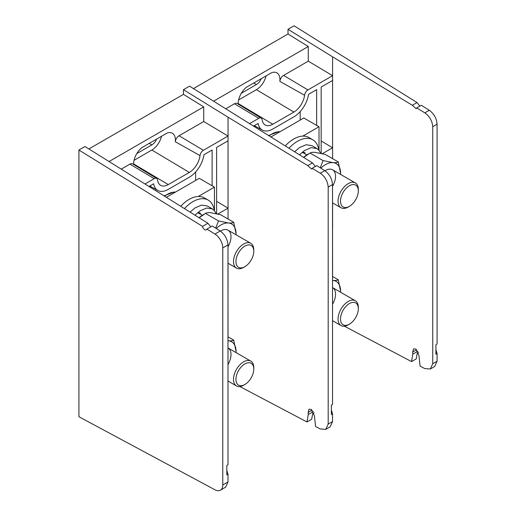 <?xml version="1.0" encoding="UTF-8"?>
<svg xmlns="http://www.w3.org/2000/svg" width="516" height="516" viewBox="0 0 516 516"><rect width="100%" height="100%" fill="white"/><g stroke="black" fill="none" stroke-linecap="round" stroke-linejoin="round"><path stroke-width="0.77" d="M198.254 196.473L214.469 187.115L214.469 210.709M166.507 197.254L199.273 178.343L214.469 187.115M247.841 362.806A12.61 7.282 120 0 0 236.07 377.551A12.61 7.282 120 0 0 244.861 384.523A12.61 7.282 120 0 0 253.775 369.082A12.61 7.282 120 0 0 247.841 362.806M244.861 384.523L243.642 385.226A14.325 8.269 -60 0 1 240.25 386.51A14.325 8.269 -60 0 1 236.476 385.936A14.325 8.269 -60 0 1 235.077 372.223A14.325 8.269 -60 0 1 247.035 360.549A14.325 8.269 -60 0 1 250.808 361.123A14.325 8.269 -60 0 1 253.775 367.682L253.775 369.082M243.81 246.796A12.61 7.282 120 0 0 235.96 262.154A12.61 7.282 120 0 0 244.861 266.707A12.61 7.282 120 0 0 253.775 251.266A12.61 7.282 120 0 0 243.81 246.796M244.861 266.707L243.642 267.404A14.325 8.269 -60 0 1 236.476 268.114A14.325 8.269 -60 0 1 234.07 257.4A14.325 8.269 -60 0 1 242.449 244.778A14.325 8.269 -60 0 1 250.808 243.3A14.325 8.269 -60 0 1 253.775 249.86L253.775 251.266M214.263 210.47A30.431 17.57 120 0 0 208.206 200.111A30.431 17.57 120 0 0 184.489 208.548M200.595 213.289A15.216 8.785 120 0 0 197.738 212.573M208.206 200.111L204.355 197.886A30.431 17.57 120 0 0 180.755 206.2M195.016 215.159L200.034 210.85L206.664 208.025L212.36 208.896L214.611 210.889L216.075 213.63M190.101 212.076L194.971 207.929L201.601 205.104L207.297 205.974L212.366 208.896M236.044 352.596A21.491 12.41 120 0 0 236.064 351.609A21.491 12.41 120 0 0 228.465 340.799L227.988 340.753A21.491 12.41 120 0 1 228.465 340.799C231.071 340.986 232.819 340.753 233.716 340.121L227.988 336.813M236.064 351.609L233.716 340.121M227.988 364.599A14.325 8.269 120 0 0 231 354.531A14.325 8.269 120 0 0 228.033 347.971A14.325 8.269 120 0 0 227.988 347.945M205.471 213.411C206.368 212.773 208.116 212.547 210.721 212.734L220.667 214.766L233.716 222.299C232.819 222.938 231.071 223.164 228.465 222.976L218.52 220.945L205.471 213.411L199.17 217.771M218.52 220.945L215.688 228.149M236.044 234.78A21.491 12.41 120 0 0 236.064 233.787L233.716 222.299M204.007 214.282A21.491 12.41 120 0 0 199.092 217.72M227.988 246.777A14.325 8.269 120 0 0 231 236.715A14.325 8.269 120 0 0 228.033 230.155A14.325 8.269 120 0 0 220.429 231.129M236.064 233.787A21.491 12.41 120 0 0 228.465 222.976A21.491 12.41 120 0 0 216.256 228.504M217.836 214.037L228.04 208.148L228.04 140.816L216.617 147.415L216.617 213.753M216.617 201.317L228.04 208.148L228.04 219.023M195.622 171.963L195.622 180.445M212.115 185.754L212.115 150.008L204.001 154.697A21.092 12.178 -60 0 1 189.346 177.194L168.274 189.359A21.092 12.178 -60 0 1 157.857 190.481A21.092 12.178 -60 0 1 153.613 183.786L149.163 186.353M228.04 336.845L227.988 289.411M332.53 184.554L328.189 187.056C327.712 181.29 325.08 176.685 320.294 173.228L312.18 168.3L316.805 165.636L324.777 170.641C329.479 174.144 332.065 178.781 332.53 184.554L332.53 404.357L331.375 405.028L331.375 414.567L332.53 413.897L332.53 421.591L330.182 426.822L325.79 429.357L328.189 424.1L332.53 421.591M239.875 386.561L306.988 421.953L308.239 414.542L308.149 412.413L308.987 409.227L311.296 409.44L314.444 415.98L315.553 426.474L320.294 428.977L325.79 429.357M315.328 166.487L312.47 162.908L189.546 86.159L183.47 89.668L183.47 94.351L88.92 148.937M228.04 140.816L228.04 136.05L203.381 150.285A4.805 2.773 120 0 0 200.015 155.593A15.254 8.804 -60 0 1 189.346 172.428L168.274 184.593A15.254 8.804 -60 0 1 160.553 185.296A15.254 8.804 -60 0 1 157.599 180.084A4.805 2.773 120 0 0 156.664 178.439A4.805 2.773 120 0 0 154.232 178.659L129.922 164.133L121.441 169.029M129.922 164.133A5.405 3.122 -60 0 1 132.657 163.888L156.664 178.439M200.015 155.593L175.285 141.726A14.654 8.462 120 0 0 172.267 133.199A14.654 8.462 120 0 0 167.197 132.986L141.79 147.66A14.654 8.462 120 0 0 133.605 164.456M175.285 141.726A5.405 3.122 -60 0 1 179.065 135.76L203.381 150.285M183.47 89.668L228.04 117.203L228.04 136.05L203.73 121.518L179.065 135.76M203.73 121.518L203.73 106.864L109.179 161.456M203.73 106.864L183.47 94.351M154.232 178.659L145.209 183.87M228.04 289.379L228.04 263.244M312.18 168.3L311.619 169.055L307.768 165.623L228.04 117.203M328.189 187.056L328.189 424.1M331.375 410.046L332.53 413.897M314.134 412.935L312.599 413.819L311.696 419.237L306.988 421.953M312.47 162.908L307.768 165.623M134.057 160.315L151.859 150.033A14.325 8.269 120 0 0 161.521 136.263M136.785 153.613L151.859 144.906A8.05 4.65 120 0 0 156.677 139.062M227.988 244.913L222.777 247.919A11.462 6.618 -120 0 0 214.953 234.051L206.91 229.085L212.257 225.995L220.235 231C224.931 234.503 227.517 239.14 227.988 244.913L227.988 464.716L226.827 465.387L226.827 474.926L227.988 474.256L227.988 481.944L225.634 487.181L220.403 490.2A11.462 6.618 -120 0 0 222.777 484.956L227.988 481.944M206.91 229.085A3.212 1.851 -120 0 1 206.348 229.833A3.212 1.851 -120 0 1 204.123 229.214A3.212 1.851 -120 0 1 202.536 226.382L78.922 150.027L84.998 146.518L207.922 223.267L210.78 226.846M226.827 470.405L227.988 474.256M78.922 150.027L78.922 416.741L214.953 489.787A11.462 6.618 -120 0 0 220.403 490.2M222.777 247.919L222.777 484.956M202.536 226.382L207.922 223.267M302.802 136.114L319.011 126.755L319.011 150.35M271.055 136.895L303.821 117.983L319.011 126.755M352.389 302.447A12.61 7.282 120 0 0 340.618 317.192A12.61 7.282 120 0 0 349.403 324.164A12.61 7.282 120 0 0 358.323 308.723A12.61 7.282 120 0 0 352.389 302.447M349.403 324.164L348.19 324.867A14.325 8.269 -60 0 1 344.798 326.151A14.325 8.269 -60 0 1 341.024 325.577A14.325 8.269 -60 0 1 339.625 311.864A14.325 8.269 -60 0 1 351.583 300.189A14.325 8.269 -60 0 1 355.35 300.764A14.325 8.269 -60 0 1 358.323 307.323L358.323 308.723M348.358 186.431A12.61 7.282 120 0 0 340.508 201.795A12.61 7.282 120 0 0 349.403 206.342A12.61 7.282 120 0 0 358.323 190.907A12.61 7.282 120 0 0 348.358 186.431M349.403 206.342L348.19 207.045A14.325 8.269 -60 0 1 341.024 207.755A14.325 8.269 -60 0 1 338.619 197.041A14.325 8.269 -60 0 1 346.997 184.418A14.325 8.269 -60 0 1 355.35 182.941A14.325 8.269 -60 0 1 358.323 189.501L358.323 190.907M318.811 150.111A30.431 17.57 120 0 0 312.754 139.752A30.431 17.57 120 0 0 289.037 148.189M305.143 152.929A15.216 8.785 120 0 0 302.286 152.214M312.754 139.752L308.903 137.527A30.431 17.57 120 0 0 285.303 145.841M299.557 154.8L304.582 150.491L311.213 147.666L316.908 148.537L319.159 150.53L320.623 153.271M294.649 151.717L299.519 147.563L306.149 144.744L311.845 145.615L316.914 148.537M340.586 292.237A21.491 12.41 120 0 0 340.612 291.25L338.264 279.762C337.367 280.394 335.613 280.62 333.013 280.44L332.53 280.388M338.264 279.762L332.53 276.453M332.53 304.24A14.325 8.269 120 0 0 335.548 294.172A14.325 8.269 120 0 0 332.581 287.612A14.325 8.269 120 0 0 332.53 287.586M340.612 291.25A21.491 12.41 120 0 0 333.013 280.44A21.491 12.41 120 0 0 332.53 280.407M310.019 153.052C310.916 152.413 312.664 152.188 315.263 152.368L325.215 154.407L338.264 161.94C337.367 162.579 335.613 162.804 333.013 162.617L323.068 160.586L310.019 153.052L303.718 157.412M323.068 160.586L320.236 167.79M340.586 174.414A21.491 12.41 120 0 0 340.612 173.428L338.264 161.94M308.555 153.923A21.491 12.41 120 0 0 303.64 157.361M332.53 186.418A14.325 8.269 120 0 0 335.548 176.349A14.325 8.269 120 0 0 332.581 169.796A14.325 8.269 120 0 0 324.977 170.77M340.612 173.428A21.491 12.41 120 0 0 333.013 162.617A21.491 12.41 120 0 0 320.804 168.145M322.377 153.678L332.588 147.789L332.588 80.457L321.165 87.049L321.165 153.394M321.165 140.958L332.588 147.789L332.588 158.664M300.17 111.604L300.17 120.086M316.663 125.394L316.663 89.649L308.549 94.338A21.092 12.178 -60 0 1 293.888 116.835L272.816 129A21.092 12.178 -60 0 1 262.405 130.116A21.092 12.178 -60 0 1 258.161 123.427L253.711 125.994M332.588 276.486L332.53 229.052M437.078 124.188L432.737 126.697C432.253 120.931 429.628 116.326 424.842 112.869L416.728 107.941L421.353 105.277L429.325 110.282C434.027 113.784 436.607 118.416 437.078 124.188L437.078 343.998L435.917 344.669L435.917 354.208L437.078 353.537L437.078 361.232L434.724 366.463L430.338 368.998L432.737 363.741L437.078 361.232M344.424 326.202L411.536 361.593L412.787 354.182L412.697 352.047L413.529 348.868L415.844 349.08L418.992 355.621L420.101 366.115L424.842 368.618L430.338 368.998M419.876 106.128L417.018 102.549L294.094 25.8L288.012 29.309L288.012 33.992L193.461 88.578M332.588 80.457L332.588 75.691L307.929 89.926A4.805 2.773 120 0 0 304.563 95.234A15.254 8.804 -60 0 1 293.888 112.069L272.816 124.233A15.254 8.804 -60 0 1 265.101 124.936A15.254 8.804 -60 0 1 262.147 119.725A4.805 2.773 120 0 0 261.212 118.08A4.805 2.773 120 0 0 258.78 118.299L234.47 103.774L225.989 108.67M234.47 103.774A5.405 3.122 -60 0 1 237.205 103.523L261.212 118.08M304.563 95.234L279.833 81.367A14.654 8.462 120 0 0 276.815 72.84A14.654 8.462 120 0 0 271.745 72.627L246.332 87.301A14.654 8.462 120 0 0 238.147 104.097M279.833 81.367A5.405 3.122 -60 0 1 283.613 75.401L307.929 89.926M288.012 29.309L332.588 56.844L332.588 75.691L308.278 61.159L283.613 75.401M308.278 61.159L308.278 46.505L213.727 101.097M308.278 46.505L288.012 33.992M258.78 118.299L249.757 123.511M332.588 229.02L332.588 202.885M416.728 107.941L416.16 108.695L412.316 105.264L332.588 56.844M432.737 126.697L432.737 363.741M435.917 349.687L437.078 353.537M418.682 352.576L417.147 353.46L416.244 358.878L411.536 361.593M417.018 102.549L412.316 105.264M238.598 99.956L256.407 89.674A14.325 8.269 120 0 0 266.069 75.904M241.333 93.254L256.407 84.547A8.05 4.65 120 0 0 261.219 78.703M175.246 192.21A21.491 12.41 120 0 0 165.778 195.39A21.491 12.41 120 0 0 164.759 196.157M320.294 173.228L324.777 170.641M151.859 150.033L189.346 172.428M133.599 163.875L168.274 184.593M151.859 144.906L149.208 143.377M308.149 412.413L312.18 410.085M313.425 411.549L308.239 414.542M214.953 234.051L220.235 231M279.795 131.851A21.491 12.41 120 0 0 270.32 135.031A21.491 12.41 120 0 0 269.307 135.798M424.842 112.869L429.325 110.282M256.407 89.674L293.888 112.069M238.147 103.516L272.816 124.233M256.407 84.547L253.749 83.018M412.697 352.047L416.728 349.725M417.966 351.183L412.787 354.182M250.808 361.123L228.033 347.971M236.476 385.936L227.988 381.034M250.808 243.3L228.033 230.155M202.272 215.282L197.68 212.624M236.476 268.114L227.988 263.212M164.223 195.822L173.944 192.017L175.369 192.139M157.857 190.481L149.743 186.018M355.35 300.764L332.581 287.612M341.024 325.577L332.53 320.675M355.35 182.941L332.581 169.796M306.82 154.923L302.221 152.265M341.024 207.755L332.53 202.852M268.772 135.456L278.492 131.657L279.917 131.78M262.405 130.116L254.291 125.659"/></g></svg>
